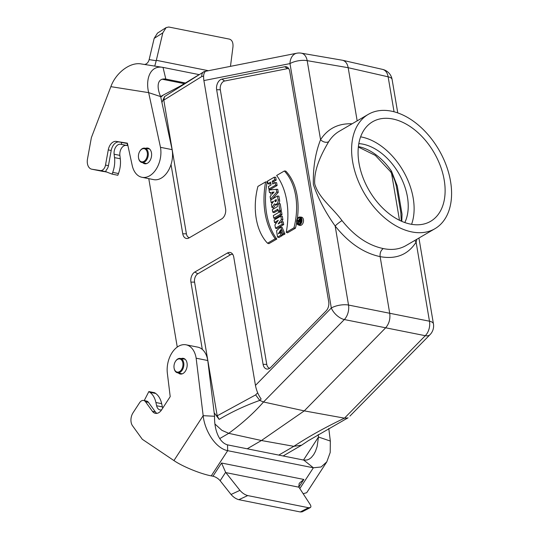 <?xml version="1.0" encoding="UTF-8"?>
<svg xmlns="http://www.w3.org/2000/svg" width="539" height="539" viewBox="0 0 539 539"><rect width="100%" height="100%" fill="white"/><g stroke="black" fill="none" stroke-linecap="round" stroke-linejoin="round"><path stroke-width="0.81" d="M141.818 64.053C130.546 61.473 115.851 72.698 110.866 86.658L91.374 137.64L87.48 159.066A9.345 6.131 -78.7 0 0 91.711 169.185A9.345 6.131 -78.7 0 0 91.873 169.219L100.355 170.56A6.225 4.09 -78.7 0 0 105.509 165.075L108.265 149.909A9.655 6.34 101.3 0 1 116.256 141.4L127.386 143.165L132.19 165.385A21.803 14.31 -78.7 0 0 141.986 177.297A21.803 14.31 -78.7 0 0 156.364 168.889A21.803 14.31 -78.7 0 0 160.481 147.322L172.116 149.64L160.642 96.596L148.656 92.641C145.267 78.553 150.556 64.916 163.034 67.409L199.113 74.611M121.72 142.39L121.356 144.378L120.547 144.25A7.627 5.013 -78.7 0 0 114.12 154.221L114.531 157.631A21.803 14.31 101.3 0 1 112.718 172.372L112.078 174.11L105.853 171.712L106.136 170.135A6.225 4.09 -78.7 0 0 108.447 165.662L111.202 150.496A9.655 6.34 101.3 0 1 119.193 141.993L127.467 143.536M141.986 177.297L153.615 179.622A21.803 14.31 -78.7 0 0 167.993 171.213A21.803 14.31 -78.7 0 0 172.116 149.64M91.873 169.219L106.742 172.049M141.184 63.939L163.034 67.409L165.81 79.071L185.557 83.019M160.481 147.322L148.656 92.641L110.866 86.658M145.658 148.319A7.991 5.242 101.3 0 1 147.814 148.09A7.991 5.242 101.3 0 1 151.412 156.842A7.991 5.242 101.3 0 1 144.823 163.775A7.991 5.242 101.3 0 1 144.688 163.755A7.991 5.242 101.3 0 1 142.781 162.711M160.642 96.596C156.734 87.716 156.647 77.798 165.81 79.071L165.392 78.997M162.017 79.193L184.453 83.673M144.425 64.451A6.225 4.696 99 0 0 149.141 59.607L154.167 38.377L157.489 33.101L166.133 27.59L162.812 32.866L154.167 38.377M230.483 66.29L232.963 46.873C233.259 42.628 232.1 40.048 229.493 39.138L168.747 27.011L166.133 27.59M149.141 59.607L156.222 60.732L162.812 32.866M156.222 60.732L154.754 66.088M127.473 143.563L127.116 145.53L121.356 144.378M127.116 145.53L126.308 145.402A7.627 5.013 -78.7 0 0 119.88 155.367L120.291 158.776A21.803 14.31 101.3 0 1 118.479 173.524L117.839 175.263L112.078 174.11M411.809 231.925A66.176 43.154 59.8 0 0 434.912 228.725A66.176 43.154 59.8 0 0 438.881 149.822A66.176 43.154 59.8 0 0 368.278 114.369A66.176 43.154 59.8 0 0 356.959 177.735A66.176 43.154 59.8 0 0 411.809 231.925M410.489 224.116A57.612 37.568 59.8 0 0 430.6 221.327A57.612 37.568 59.8 0 0 440.457 166.16A57.612 37.568 59.8 0 0 392.702 118.978A57.612 37.568 59.8 0 0 372.59 121.767A57.612 37.568 59.8 0 0 362.734 176.933A57.612 37.568 59.8 0 0 410.489 224.116M400.854 212.757L397.081 190.476M148.777 178.652L177.264 347.069M271.973 207.481L274.459 203.877A3.288 2.156 -78.7 0 0 275.126 204.315A3.288 2.156 -78.7 0 0 277.383 203.203A3.288 2.156 -78.7 0 0 278.084 199.875L277.437 196.055L270.706 199.982L271.137 202.536L273.603 201.222L271.447 204.355L271.973 207.481L273.293 208.061L275.739 204.51M271.137 202.536L272.377 203.001M232.754 254.374A6.428 4.218 -78.7 0 0 230.436 254.799L197.8 273.812A6.428 4.218 -78.7 0 0 194.579 282.133L217.19 415.825L219.137 419.389C231.804 411.863 245.346 405.537 259.758 400.403L263.531 401.993C253.984 412.887 242.388 423.331 228.738 433.329L219.73 438.578M300.775 218.1A3.261 2.143 -78.7 0 0 298.815 220.074M298.498 221.59A3.261 2.143 -78.7 0 0 298.491 221.94M298.963 223.685A3.261 2.143 -78.7 0 0 299.543 224.291M301.119 222.647A1.408 0.923 101.3 0 1 300.984 222.62L299.644 222.183A1.246 0.815 101.3 0 1 299.199 221.711L298.101 223.301L299.414 223.88L300.412 222.432M288.736 68.628A6.428 4.218 -78.7 0 0 287.536 68.621L224.648 81.012A6.428 4.218 -78.7 0 0 220.31 89.764L266.758 364.377A6.428 4.218 -78.7 0 0 269.776 368.245M284.343 170.991A53.873 35.372 101.3 0 1 293.957 227.822L286.256 232.309A64.087 42.082 -78.7 0 0 276.648 175.478L284.343 170.991L285.758 171.085A54.041 35.48 101.3 0 1 297.312 218.807M296.672 222.681A54.041 35.48 101.3 0 1 295.419 228.213L287.482 232.841L286.256 232.309M281.102 222.203L282.894 219.723L282.295 216.179L280.832 216.119L274.102 220.04L274.513 222.486L275.813 222.971L276.716 222.445M274.513 222.486L278.272 220.289L274.924 224.925L275.476 228.165L276.77 228.651L283.716 224.608L283.258 221.866L281.789 221.798L278.117 223.941L281.385 219.413L280.832 216.119M282.018 214.549L281.533 211.692L280.071 211.625L273.34 215.553L273.772 218.106L275.072 218.598L282.018 214.549L280.502 214.185L280.071 211.625M272.768 212.171L277.868 209.199L278.205 211.214L279.505 211.699L281.351 210.628L280.186 203.735L278.724 203.675L277.093 204.625L277.437 206.639L272.336 209.61L272.768 212.171L274.068 212.656L278.057 210.331M278.771 203.675A3.45 2.264 -78.7 0 0 279.573 200.09L278.899 196.122L277.437 196.055M275.126 204.315L276.467 204.746A3.45 2.264 -78.7 0 0 277.127 204.807M272.424 198.979L278.259 192.342L277.747 189.283L269.015 189.977L269.446 192.538L270.733 192.975M274.034 183.247L273.745 181.535L276.19 180.107L275.712 177.257L274.243 177.19L267.512 181.111L267.944 183.671L269.244 184.156L270.794 183.26M267.944 183.671L270.598 182.121L271.077 184.965L268.429 186.507L268.86 189.068L270.16 189.553L277.107 185.51L276.622 182.654L275.159 182.586L272.714 184.015L272.229 181.171L273.745 181.535M276.817 239.053A63.925 41.975 101.3 0 1 267.155 181.926L265.619 181.906L257.918 186.393A53.873 35.372 -78.7 0 0 267.533 243.217L268.88 243.675L276.817 239.053L275.227 238.737A64.087 42.082 101.3 0 1 265.619 181.906M298.316 224.938L299.657 225.376A4.211 2.762 -78.7 0 0 301.335 225.14A4.211 2.762 -78.7 0 0 303.444 219.69A4.211 2.762 -78.7 0 0 301.301 217.136L299.893 217.022A4.049 2.661 -78.7 0 0 296.693 220.505A4.049 2.661 -78.7 0 0 298.316 224.938A4.049 2.661 -78.7 0 0 299.927 224.716A4.049 2.661 -78.7 0 0 302.029 220.343A4.049 2.661 -78.7 0 0 299.893 217.022M281.358 230.22L279.613 233.057M280.354 232.626L280.785 235.186L277.524 237.086L276.574 230.739L280.61 227.087L283.48 233.616L282.012 234.472L280.758 229.755L278.313 233.818L280.354 232.626L281.816 232.693L282.012 233.838M282.126 234.519L282.301 235.543L278.865 237.544L277.524 237.086M280.61 227.087L282.018 227.202L284.963 233.993L283.278 234.977L282.012 234.472M161.922 102.518L164.543 96.596L204.14 71.572C202.455 72.341 201.674 73.991 201.781 76.511L163.795 100.133L164.543 96.596M204.14 71.566L296.787 53.22A12.458 9.069 78.9 0 0 289.982 63.602L203.897 80.567L225.592 208.829A7.789 5.114 101.3 0 1 221.691 218.908L189.054 237.928A7.789 5.114 101.3 0 1 187.996 238.379A7.789 5.114 101.3 0 1 182.755 233.791L171.031 164.496M198.082 75.271L180.228 86.139L163.378 94.992L160.757 97.148M204.133 71.572L205.709 71.263C203.776 72.529 203.169 75.628 203.897 80.567M357.168 120.844L348.181 67.705C347.372 63.568 345.512 61.096 342.602 60.274L301.308 53.166A12.458 12.458 0 0 0 296.787 53.22M247.212 448.798L261.428 440.518L304.259 410.88L385.547 327.928C389.03 323.952 390.425 319.122 389.737 313.428L380.13 256.631C379.793 253.04 380.83 250.352 383.249 248.567C391.813 250.332 399.372 249.355 405.921 245.622L434.912 228.725M416.863 239.242L416.101 242.159A6.225 4.507 31.3 0 1 414.909 240.381M339.327 131.24L339.307 131.253C335.022 133.766 331.485 137.25 328.675 141.717C322.76 151.877 313.698 168.269 314.722 183.9C318.738 197.954 332.078 207.111 342.016 220.592A6.225 0.835 -37.8 0 0 335.157 226.003C325.367 212.218 318.104 198.399 313.368 184.54C312.943 167.919 315.342 152.968 320.564 139.702C327.82 128.558 338.33 123.256 352.088 123.802M278.784 455.098L293.843 446.326C308.692 436.57 325.569 427.178 344.482 418.156L304.259 410.88L263.531 401.993L344.34 319.546A12.458 7.97 101.5 0 0 348.531 305.047L429.468 321.204L416.101 242.159C407.969 254.745 395.976 259.562 380.13 256.631C363.636 253.108 348.645 242.9 335.157 226.003L348.531 305.047A12.458 4.723 170.4 0 0 331.317 307.991L289.982 63.602A12.458 4.723 170.4 0 1 307.19 60.658A12.458 8.098 -80.2 0 0 301.308 53.166M345.364 419.322L308.342 440.693L301.624 445.18L293.843 446.326L261.428 440.518L228.738 433.329L221.886 430.324L214.94 424.018M217.19 415.825L255.634 394.905L259.758 400.403L261.139 398.988C258.316 395.006 256.423 390.472 255.459 385.398L233.764 257.137A7.789 5.114 -78.7 0 0 231.696 253.182A7.789 5.114 -78.7 0 0 227.458 253L194.822 272.02A7.789 5.114 -78.7 0 0 190.927 282.099L202.314 349.427M287.536 68.621L284.801 66.735A7.789 5.114 -78.7 0 1 287.678 67.442A7.789 5.114 -78.7 0 1 289.746 71.391L328.723 301.853A7.789 5.114 101.3 0 1 326.102 310.915L270.679 367.47A7.789 5.114 101.3 0 1 268.341 368.932A7.789 5.114 101.3 0 1 263.099 364.351L216.651 89.73A7.789 5.114 101.3 0 1 221.913 79.125L224.648 81.012M284.801 66.735L221.913 79.125M344.381 419.854L347.743 417.974L344.482 418.156L425.284 335.703A12.458 8.381 -78.9 0 0 429.468 321.204A12.458 4.723 170.4 0 1 433.437 323.851L418.924 238.043M214.165 412.773L219.137 419.389M394.049 111.782L388.134 76.814A12.458 4.723 170.4 0 1 392.102 79.462A12.458 12.458 0 0 0 382.589 69.396A12.458 8.253 102.8 0 1 388.134 76.814L348.181 67.705L307.19 60.658L320.564 139.702A6.225 4.413 32 0 0 328.675 141.717M349.926 416.074L430.048 334.645A12.458 12.458 0 0 0 433.437 323.851M342.016 220.592C354.386 236.055 368.13 245.38 383.249 248.567M163.795 100.133L186.406 233.825A6.428 4.218 101.3 0 0 189.458 237.692M268.86 189.068L275.591 185.147L277.107 185.51M275.591 185.147L275.159 182.586M272.229 181.171L274.681 179.75L274.243 177.19M274.681 179.75L276.19 180.107M271.865 192.268L272.188 194.161L274.068 192.025L271.865 192.268L273.388 192.692M269.446 192.538L270.632 192.403L271.137 195.361L270.12 196.513L270.551 199.073L271.548 199.484M270.551 199.073L276.756 192.019L278.259 192.342M276.756 192.019L276.271 189.182M276.238 199.565L276.339 200.164A1.091 0.714 101.3 0 1 275.463 201.653A1.091 0.714 101.3 0 1 274.91 200.993L274.809 200.393L276.238 199.565M274.809 200.393L276.318 200.757M278.205 211.214L279.842 210.264L278.724 203.675M279.842 210.264L281.351 210.628M273.772 218.106L280.502 214.185M275.476 228.165L282.207 224.244L283.716 224.608M282.207 224.244L281.789 221.798M281.385 219.413L282.894 219.723M293.957 227.822L295.419 228.213M267.533 243.217L275.227 238.737M299.832 224.15A3.423 2.25 -78.7 0 0 301.604 220.7A3.423 2.25 -78.7 0 0 300.142 217.709A3.423 2.25 -78.7 0 0 297.097 220.579A3.423 2.25 -78.7 0 0 298.801 224.406A3.423 2.25 -78.7 0 0 299.832 224.15M280.785 235.186L282.301 235.543M283.48 233.616L284.963 233.993M299.394 220.363L299.536 221.219A0.62 0.411 -78.7 0 0 300.351 220.741L300.21 219.892L299.394 220.363L300.324 220.586M298.101 223.301L297.993 222.668L299.071 221.105L298.983 220.599L297.764 221.313L297.663 220.747L300.519 219.083L301.395 219.124M300.519 219.083L300.762 220.505A1.246 0.815 101.3 0 1 300.493 221.765A1.246 0.815 101.3 0 1 299.644 222.183M297.764 221.313L298.687 221.664M358.812 143.617A49.831 32.495 -120.2 0 1 362.902 144.149A49.831 32.495 -120.2 0 1 400.026 175.701A49.831 32.495 -120.2 0 1 404.809 222.54M397.088 190.489C396.414 187.161 395.727 180.141 390.519 171.665L391.516 171.213L397.27 186.002L402.033 214.165L401.811 221.361M360.611 136.845A57.612 37.568 -120.2 0 1 361.696 137.047A57.612 37.568 -120.2 0 1 403.421 171.341A57.612 37.568 -120.2 0 1 411.58 224.312M147.295 152.699A6.697 4.393 -78.7 0 0 144.196 148.683A6.697 4.393 -78.7 0 0 139.803 151.27A6.697 4.393 -78.7 0 0 138.516 157.738A6.697 4.393 -78.7 0 0 143.92 161.377A6.697 4.393 -78.7 0 0 147.295 152.699M138.536 157.893A7.317 4.804 -78.7 0 0 138.563 158.062A7.317 4.804 -78.7 0 0 141.865 162.508A7.317 4.804 -78.7 0 0 146.716 159.787A7.317 4.804 -78.7 0 0 148.164 152.55A7.317 4.804 -78.7 0 0 144.735 148.158A7.317 4.804 -78.7 0 0 139.978 150.994A7.317 4.804 -78.7 0 0 139.891 151.136M182.862 362.963A6.697 4.393 -78.7 0 0 179.756 358.947A6.697 4.393 -78.7 0 0 175.37 361.541A6.697 4.393 -78.7 0 0 174.077 368.002A6.697 4.393 -78.7 0 0 179.48 371.64A6.697 4.393 -78.7 0 0 182.862 362.963M174.104 368.157A7.317 4.804 -78.7 0 0 174.131 368.326A7.317 4.804 -78.7 0 0 177.432 372.772A7.317 4.804 -78.7 0 0 182.276 370.05A7.317 4.804 -78.7 0 0 183.732 362.821A7.317 4.804 -78.7 0 0 180.296 358.422A7.317 4.804 -78.7 0 0 175.539 361.258A7.317 4.804 -78.7 0 0 175.451 361.406M318.185 434.582L318.482 437.014L330.326 441.057L330.205 452.47L326.802 461.849L321.096 466.983L313.368 467.785L227.674 450.678C215.202 448.192 204.618 430.331 203.169 415.67L196.149 358.199A21.803 14.31 101.3 0 0 186.083 344.812L197.712 347.129A21.803 14.31 -78.7 0 1 207.778 360.524L196.149 358.199M231.049 494.472L239.929 490.355C242.28 493.064 244.881 494.802 247.731 495.577L308.476 507.704L310.275 507.603L302.103 511.855L300.304 511.956L238.851 499.687C236.001 498.919 233.407 497.18 231.049 494.472L220.148 480.727A6.225 2.439 33.1 0 0 212.952 476.22L211.261 475.883C200.057 473.741 182.236 466.316 173.935 460.575L203.169 415.67L214.596 416.276L207.778 360.524M299.819 488.59L313.368 467.785L303.753 460.084L227.512 444.864L227.674 450.678L211.261 475.883M328.783 428.444L330.326 441.057M303.753 460.084L307.014 460.016L309.271 459.087L311.313 457.537L313.698 454.626L315.456 451.359L317.114 446.582L318.482 437.014L303.497 460.036M303.161 493.731L306.718 492.693L326.802 461.849M239.929 490.355L225.625 472.312L221.549 463.021L303.855 479.447L299.239 483.274L298.741 486.912L310.08 504.363C311.084 505.98 311.151 507.064 310.275 507.603M173.935 460.575L142.296 439.278L132.533 425.783A9.345 6.131 101.3 0 1 133.032 412.793L139.601 402.714A6.225 4.09 101.3 0 1 143.61 400.464A6.225 4.09 101.3 0 1 145.517 401.771L152.429 411.318A9.655 6.34 -78.7 0 0 155.38 413.346A9.655 6.34 -78.7 0 0 161.599 409.862L170.209 396.637L167.359 373.278A21.803 14.31 101.3 0 1 186.083 344.812M143.61 400.464L146.547 401.05A6.225 4.09 101.3 0 1 148.454 402.357L155.367 411.904A9.655 6.34 -78.7 0 0 156.903 413.373M181.219 358.583A7.991 5.242 101.3 0 1 183.381 358.354A7.991 5.242 101.3 0 1 186.959 367.214A7.991 5.242 101.3 0 1 180.248 374.019A7.991 5.242 101.3 0 1 178.348 372.981M214.596 416.276C214.071 427.528 218.12 442.216 227.512 444.864M161.606 409.849A7.627 5.013 101.3 0 1 160.043 409.903A7.627 5.013 101.3 0 1 156.62 405.759L155.912 402.525A21.803 14.31 -78.7 0 0 149.909 392.318L148.852 391.563L154.605 392.715L155.67 393.463A21.803 14.31 -78.7 0 1 161.673 403.671L162.38 406.905A7.627 5.013 101.3 0 0 162.744 408.104M148.852 391.563L144.465 400.127L144.897 400.72M119.193 141.993L116.256 141.4M111.202 150.496L108.265 149.909M105.509 165.075L108.447 165.662M165.81 79.071L164.988 78.943M156.317 60.307L208.243 70.67M105.86 171.658L100.355 170.56M126.308 145.402L120.547 144.25M119.88 155.367L114.12 154.221M120.291 158.776L114.531 157.631M118.479 173.524L112.718 172.372M399.5 220.296L391.557 173.309M255.634 394.905L257.682 392.816M430.048 334.645A12.458 6.623 44.4 0 1 425.284 335.703L344.34 319.546A12.458 6.623 44.4 0 1 331.317 307.991L255.459 385.398M230.436 254.799L227.458 253M194.822 272.02L197.8 273.812M194.579 282.133L190.927 282.099M220.31 89.764L216.651 89.73M263.099 364.351L266.758 364.377M182.755 233.791L186.406 233.825M203.601 76.154L201.781 76.511M274.91 200.993L276.163 201.175M278.084 199.875L279.573 200.09M299.536 221.219L300.25 221.32M300.762 220.505L301.604 220.626M391.516 171.213A49.831 32.495 59.8 0 0 358.381 146.601M212.952 476.22L221.549 463.021M303.855 479.447L298.862 487.121M247.731 495.577L238.851 499.687M300.304 511.956L308.476 507.704M298.902 487.189L225.834 472.602M152.429 411.318L155.367 411.904M148.454 402.357L145.517 401.771M225.625 472.312L220.148 480.727M156.62 405.759L162.38 406.905M155.912 402.525L161.673 403.671M149.909 392.318L155.67 393.463M103.347 171.51L91.711 169.185M392.102 79.462L397.762 112.92M301.624 445.18L283.116 455.967M163.378 94.985L160.635 96.589M382.589 69.396L342.602 60.274M368.278 114.369L339.307 131.253M401.259 221.118L400.834 212.656M390.519 171.665L375.339 155.421L358.341 147.032M345.384 419.322L348.106 417.806M141.865 162.508L146.682 163.587M144.735 148.158L149.593 149.007M177.432 372.772L182.243 373.85M180.296 358.422L185.153 359.277"/></g></svg>
